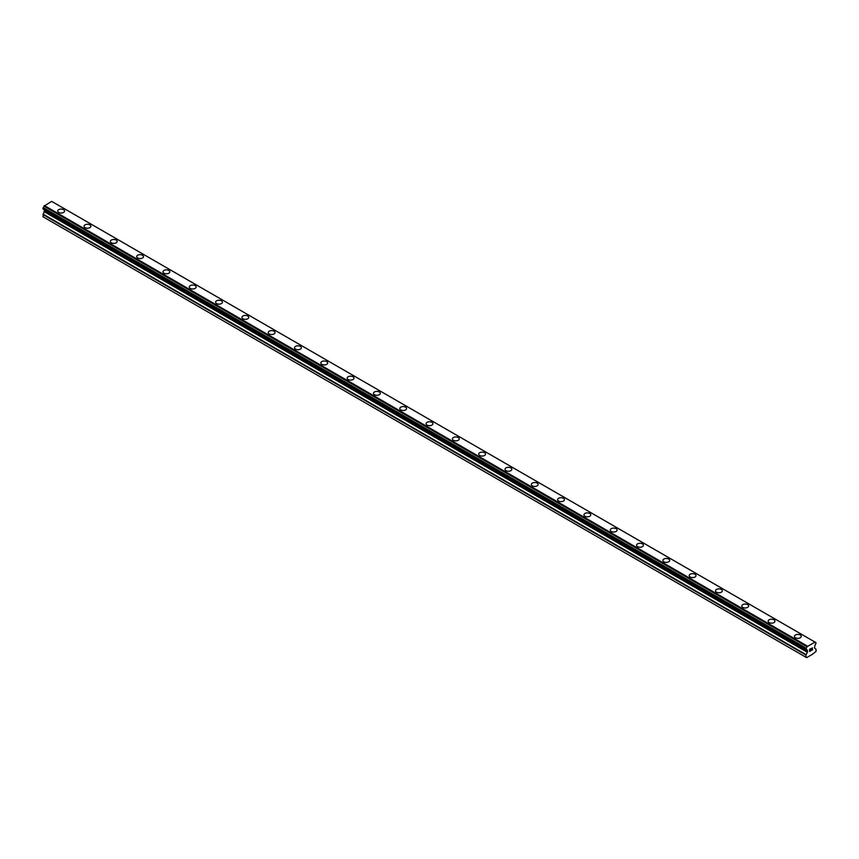 <?xml version="1.0" encoding="UTF-8"?>
<svg xmlns="http://www.w3.org/2000/svg" width="859" height="859" viewBox="0 0 859 859"><rect width="100%" height="100%" fill="white"/><g stroke="black" fill="none" stroke-linecap="round" stroke-linejoin="round"><path stroke-width="1.29" d="M57.736 211.056A3.415 1.965 180 0 1 59.84 209.231A3.415 1.965 180 0 1 63.555 209.66A3.415 1.965 180 0 1 64.554 211.056A3.415 1.965 180 0 1 62.449 212.871A3.415 1.965 180 0 1 58.734 212.441A3.415 1.965 180 0 1 57.736 211.056A3.415 1.965 180 0 1 59.84 209.242A3.415 1.965 180 0 1 63.555 209.66A3.415 1.965 180 0 1 64.554 211.056M84.053 226.239A3.415 1.965 180 0 1 86.158 224.424A3.415 1.965 180 0 1 89.873 224.854A3.415 1.965 180 0 1 90.871 226.25A3.415 1.965 180 0 1 88.767 228.065A3.415 1.965 180 0 1 85.052 227.635A3.415 1.965 180 0 1 84.053 226.239A3.415 1.965 180 0 1 86.158 224.424A3.415 1.965 180 0 1 89.873 224.854A3.415 1.965 180 0 1 90.871 226.239M110.36 241.433A3.415 1.965 180 0 1 112.465 239.618A3.415 1.965 180 0 1 116.18 240.037A3.415 1.965 180 0 1 117.178 241.433A3.415 1.965 180 0 1 115.074 243.247A3.415 1.965 180 0 1 111.359 242.829A3.415 1.965 180 0 1 110.36 241.433A3.415 1.965 180 0 1 112.465 239.618A3.415 1.965 180 0 1 116.18 240.048A3.415 1.965 180 0 1 117.178 241.433M136.667 256.626A3.415 1.965 180 0 1 138.771 254.801A3.415 1.965 180 0 1 142.497 255.23A3.415 1.965 180 0 1 143.496 256.626A3.415 1.965 180 0 1 141.391 258.441A3.415 1.965 180 0 1 137.665 258.011A3.415 1.965 180 0 1 136.667 256.626A3.415 1.965 180 0 1 138.782 254.812A3.415 1.965 180 0 1 142.497 255.23A3.415 1.965 180 0 1 143.496 256.626M162.985 271.809A3.415 1.965 180 0 1 165.089 269.994A3.415 1.965 180 0 1 168.804 270.424A3.415 1.965 180 0 1 169.803 271.82A3.415 1.965 180 0 1 167.698 273.634A3.415 1.965 180 0 1 163.983 273.205A3.415 1.965 180 0 1 162.985 271.809A3.415 1.965 180 0 1 165.089 269.994A3.415 1.965 180 0 1 168.804 270.424A3.415 1.965 180 0 1 169.803 271.809M189.291 287.003A3.415 1.965 180 0 1 191.396 285.188A3.415 1.965 180 0 1 195.111 285.607A3.415 1.965 180 0 1 196.11 287.003A3.415 1.965 180 0 1 194.005 288.828A3.415 1.965 180 0 1 190.29 288.399A3.415 1.965 180 0 1 189.291 287.003A3.415 1.965 180 0 1 191.396 285.188A3.415 1.965 180 0 1 195.111 285.618A3.415 1.965 180 0 1 196.11 287.003M215.598 302.196A3.415 1.965 180 0 1 217.703 300.371A3.415 1.965 180 0 1 221.429 300.8A3.415 1.965 180 0 1 222.427 302.196A3.415 1.965 180 0 1 220.323 304.011A3.415 1.965 180 0 1 216.597 303.581A3.415 1.965 180 0 1 215.598 302.196A3.415 1.965 180 0 1 217.714 300.382A3.415 1.965 180 0 1 221.429 300.811A3.415 1.965 180 0 1 222.427 302.196M241.916 317.39A3.415 1.965 180 0 1 244.02 315.564A3.415 1.965 180 0 1 247.736 315.994A3.415 1.965 180 0 1 248.734 317.39A3.415 1.965 180 0 1 246.63 319.204A3.415 1.965 180 0 1 242.914 318.775A3.415 1.965 180 0 1 241.916 317.39A3.415 1.965 180 0 1 244.02 315.575A3.415 1.965 180 0 1 247.736 315.994A3.415 1.965 180 0 1 248.734 317.39M268.223 332.573A3.415 1.965 180 0 1 270.327 330.758A3.415 1.965 180 0 1 274.042 331.187A3.415 1.965 180 0 1 275.041 332.573A3.415 1.965 180 0 1 272.937 334.398A3.415 1.965 180 0 1 269.221 333.968A3.415 1.965 180 0 1 268.223 332.573A3.415 1.965 180 0 1 270.327 330.758A3.415 1.965 180 0 1 274.042 331.187A3.415 1.965 180 0 1 275.041 332.573M294.53 347.766A3.415 1.965 180 0 1 296.645 345.941A3.415 1.965 180 0 1 300.36 346.37A3.415 1.965 180 0 1 301.359 347.766A3.415 1.965 180 0 1 299.254 349.581A3.415 1.965 180 0 1 295.539 349.162A3.415 1.965 180 0 1 294.53 347.766A3.415 1.965 180 0 1 296.645 345.952A3.415 1.965 180 0 1 300.36 346.381A3.415 1.965 180 0 1 301.359 347.766M320.847 362.96A3.415 1.965 180 0 1 322.952 361.134A3.415 1.965 180 0 1 326.667 361.564A3.415 1.965 180 0 1 327.666 362.96A3.415 1.965 180 0 1 325.561 364.774A3.415 1.965 180 0 1 321.846 364.345A3.415 1.965 180 0 1 320.847 362.96A3.415 1.965 180 0 1 322.952 361.145A3.415 1.965 180 0 1 326.667 361.564A3.415 1.965 180 0 1 327.666 362.96M347.154 378.153A3.415 1.965 180 0 1 349.269 376.328A3.415 1.965 180 0 1 352.985 376.757A3.415 1.965 180 0 1 353.983 378.153M352.985 376.757A3.415 1.965 180 0 1 353.983 378.143A3.415 1.965 180 0 1 351.868 379.968A3.415 1.965 180 0 1 348.153 379.538A3.415 1.965 180 0 1 347.154 378.143A3.415 1.965 180 0 1 349.259 376.328A3.415 1.965 180 0 1 352.985 376.757M379.291 391.951A3.415 1.965 180 0 1 380.29 393.336A3.415 1.965 180 0 1 378.185 395.151A3.415 1.965 180 0 1 374.47 394.732A3.415 1.965 180 0 1 373.472 393.336A3.415 1.965 180 0 1 375.576 391.521A3.415 1.965 180 0 1 379.291 391.951M373.472 393.336A3.415 1.965 180 0 1 375.576 391.521A3.415 1.965 180 0 1 379.291 391.94A3.415 1.965 180 0 1 380.29 393.336M405.598 407.145A3.415 1.965 180 0 1 406.597 408.53A3.415 1.965 180 0 1 404.492 410.344A3.415 1.965 180 0 1 400.777 409.915A3.415 1.965 180 0 1 399.779 408.53A3.415 1.965 180 0 1 401.883 406.715A3.415 1.965 180 0 1 405.598 407.145M399.779 408.53A3.415 1.965 180 0 1 401.883 406.704A3.415 1.965 180 0 1 405.598 407.134A3.415 1.965 180 0 1 406.597 408.53M426.085 423.712A3.415 1.965 180 0 1 428.19 421.898A3.415 1.965 180 0 1 431.916 422.327A3.415 1.965 180 0 1 432.915 423.723A3.415 1.965 180 0 1 430.81 425.538A3.415 1.965 180 0 1 427.084 425.108A3.415 1.965 180 0 1 426.085 423.712A3.415 1.965 180 0 1 428.201 421.898A3.415 1.965 180 0 1 431.916 422.327A3.415 1.965 180 0 1 432.915 423.712M452.403 438.906A3.415 1.965 180 0 1 454.508 437.091A3.415 1.965 180 0 1 458.223 437.51A3.415 1.965 180 0 1 459.221 438.906A3.415 1.965 180 0 1 457.117 440.731A3.415 1.965 180 0 1 453.402 440.302A3.415 1.965 180 0 1 452.403 438.906A3.415 1.965 180 0 1 454.508 437.091A3.415 1.965 180 0 1 458.223 437.521A3.415 1.965 180 0 1 459.221 438.906M478.71 454.1A3.415 1.965 180 0 1 480.815 452.274A3.415 1.965 180 0 1 484.53 452.704A3.415 1.965 180 0 1 485.528 454.1A3.415 1.965 180 0 1 483.424 455.914A3.415 1.965 180 0 1 479.709 455.495A3.415 1.965 180 0 1 478.71 454.1A3.415 1.965 180 0 1 480.815 452.285A3.415 1.965 180 0 1 484.53 452.714A3.415 1.965 180 0 1 485.528 454.1M505.017 469.293A3.415 1.965 180 0 1 507.132 467.468A3.415 1.965 180 0 1 510.847 467.897A3.415 1.965 180 0 1 511.846 469.293A3.415 1.965 180 0 1 509.741 471.108A3.415 1.965 180 0 1 506.015 470.678A3.415 1.965 180 0 1 505.017 469.293A3.415 1.965 180 0 1 507.132 467.479A3.415 1.965 180 0 1 510.847 467.897A3.415 1.965 180 0 1 511.846 469.293M531.334 484.476A3.415 1.965 180 0 1 533.439 482.661A3.415 1.965 180 0 1 537.154 483.091A3.415 1.965 180 0 1 538.153 484.487A3.415 1.965 180 0 1 536.048 486.301A3.415 1.965 180 0 1 532.333 485.872A3.415 1.965 180 0 1 531.334 484.476A3.415 1.965 180 0 1 533.439 482.661A3.415 1.965 180 0 1 537.154 483.091A3.415 1.965 180 0 1 538.153 484.476M557.641 499.67A3.415 1.965 180 0 1 559.746 497.855A3.415 1.965 180 0 1 563.461 498.274A3.415 1.965 180 0 1 564.46 499.67A3.415 1.965 180 0 1 562.355 501.484A3.415 1.965 180 0 1 558.64 501.065A3.415 1.965 180 0 1 557.641 499.67A3.415 1.965 180 0 1 559.746 497.855A3.415 1.965 180 0 1 563.461 498.284A3.415 1.965 180 0 1 564.47 499.67M583.959 514.863A3.415 1.965 180 0 1 586.063 513.038A3.415 1.965 180 0 1 589.779 513.467A3.415 1.965 180 0 1 590.777 514.863A3.415 1.965 180 0 1 588.673 516.678A3.415 1.965 180 0 1 584.958 516.248A3.415 1.965 180 0 1 583.959 514.863A3.415 1.965 180 0 1 586.063 513.048A3.415 1.965 180 0 1 589.779 513.478A3.415 1.965 180 0 1 590.777 514.863M610.266 530.046A3.415 1.965 180 0 1 612.37 528.231A3.415 1.965 180 0 1 616.086 528.661A3.415 1.965 180 0 1 617.084 530.057A3.415 1.965 180 0 1 614.98 531.871A3.415 1.965 180 0 1 611.264 531.442A3.415 1.965 180 0 1 610.266 530.046A3.415 1.965 180 0 1 612.37 528.231A3.415 1.965 180 0 1 616.086 528.661A3.415 1.965 180 0 1 617.084 530.046M636.573 545.24A3.415 1.965 180 0 1 638.677 543.425A3.415 1.965 180 0 1 642.403 543.844A3.415 1.965 180 0 1 643.402 545.24A3.415 1.965 180 0 1 641.297 547.065A3.415 1.965 180 0 1 637.571 546.635A3.415 1.965 180 0 1 636.573 545.24A3.415 1.965 180 0 1 638.688 543.425A3.415 1.965 180 0 1 642.403 543.854A3.415 1.965 180 0 1 643.402 545.24M662.89 560.433A3.415 1.965 180 0 1 664.995 558.608A3.415 1.965 180 0 1 668.71 559.037A3.415 1.965 180 0 1 669.709 560.433A3.415 1.965 180 0 1 667.604 562.248A3.415 1.965 180 0 1 663.889 561.829A3.415 1.965 180 0 1 662.89 560.433A3.415 1.965 180 0 1 664.995 558.618A3.415 1.965 180 0 1 668.71 559.048A3.415 1.965 180 0 1 669.709 560.433M689.197 575.627A3.415 1.965 180 0 1 691.302 573.801A3.415 1.965 180 0 1 695.017 574.231A3.415 1.965 180 0 1 696.015 575.627A3.415 1.965 180 0 1 693.911 577.441A3.415 1.965 180 0 1 690.196 577.012A3.415 1.965 180 0 1 689.197 575.627A3.415 1.965 180 0 1 691.302 573.812A3.415 1.965 180 0 1 695.017 574.231A3.415 1.965 180 0 1 696.015 575.627M715.504 590.809A3.415 1.965 180 0 1 717.609 588.995A3.415 1.965 180 0 1 721.335 589.424A3.415 1.965 180 0 1 722.333 590.809A3.415 1.965 180 0 1 720.229 592.635A3.415 1.965 180 0 1 716.503 592.205A3.415 1.965 180 0 1 715.504 590.809A3.415 1.965 180 0 1 717.619 588.995A3.415 1.965 180 0 1 721.335 589.424A3.415 1.965 180 0 1 722.333 590.809M741.822 606.003A3.415 1.965 180 0 1 743.926 604.188A3.415 1.965 180 0 1 747.641 604.607A3.415 1.965 180 0 1 748.64 606.003A3.415 1.965 180 0 1 746.535 607.818A3.415 1.965 180 0 1 742.82 607.399A3.415 1.965 180 0 1 741.822 606.003A3.415 1.965 180 0 1 743.926 604.188A3.415 1.965 180 0 1 747.641 604.618A3.415 1.965 180 0 1 748.64 606.003M768.129 621.197A3.415 1.965 180 0 1 770.233 619.371A3.415 1.965 180 0 1 773.948 619.801A3.415 1.965 180 0 1 774.947 621.197A3.415 1.965 180 0 1 772.842 623.011A3.415 1.965 180 0 1 769.127 622.582A3.415 1.965 180 0 1 768.129 621.197A3.415 1.965 180 0 1 770.233 619.382A3.415 1.965 180 0 1 773.948 619.801A3.415 1.965 180 0 1 774.947 621.197M794.446 636.39A3.415 1.965 180 0 1 796.551 634.565A3.415 1.965 180 0 1 800.266 634.994A3.415 1.965 180 0 1 801.264 636.39M800.266 634.994A3.415 1.965 180 0 1 801.264 636.379A3.415 1.965 180 0 1 799.16 638.205A3.415 1.965 180 0 1 795.445 637.775A3.415 1.965 180 0 1 794.446 636.379A3.415 1.965 180 0 1 796.551 634.565A3.415 1.965 180 0 1 800.266 634.994M809.715 649.35L809.715 650.22L810.681 648.792L809.715 649.35M809.715 650.22L810.252 649.919L809.715 650.22M809.715 650.37L809.715 651.24L809.715 650.37M809.715 651.24L810.692 650.682L809.715 651.24M810.692 650.832L809.586 651.466L809.586 649.275L810.692 648.642M809.586 651.455L810.681 650.821M811.444 648.76L812.453 647.836M812.184 649.039L811.594 650.156L812.184 649.039M811.594 650.156L812.635 649.565L811.594 650.156M811.326 650.456L812.625 649.705L811.336 650.456L812.41 648.277L811.658 648.33L812.41 648.083M806.998 649.952L806.204 649.49A1.493 0.859 -60 0 1 806.719 649.522A1.493 0.859 -60 0 1 806.998 649.952L807.535 651.917L805.967 655.063L805.967 657.253L806.633 657.64L811.927 654.59L816.05 651.433L816.05 649.243L814.482 647.901L815.008 645.334A1.493 0.859 -60 0 1 815.814 643.949L815.986 642.639L52.85 202.058M806.204 649.49L806.204 648.137A1.493 0.859 -60 0 0 807.009 646.72L815.008 642.102A1.493 0.859 -60 0 0 815.288 642.564A1.493 0.859 -60 0 0 815.803 642.596L815.91 642.596M44.485 209.779L42.95 216.736L806.633 657.64M43.079 208.962L806.096 649.49L43.079 208.962M814.643 641.877L51.637 201.36L43.992 206.203A1.493 0.859 -60 0 1 43.197 207.61L43.014 208.93L806.032 649.447M815.803 642.596L815.008 642.135M807.363 646.075L44.357 205.559M807.041 646.644L44.024 206.128M807.009 646.72L43.992 206.203M806.204 648.137L43.197 207.61M806.096 648.255L43.09 207.738M805.967 657.253L42.95 216.736M806.032 648.384L43.014 207.857M805.967 648.599L42.95 208.082M805.967 649.307L42.95 208.791M807.535 650.488L44.518 209.961M807.535 651.917L44.518 211.389M807.406 652.346L44.4 211.819M806.096 654.633L43.079 214.116M805.967 655.063L42.95 214.546"/></g></svg>

